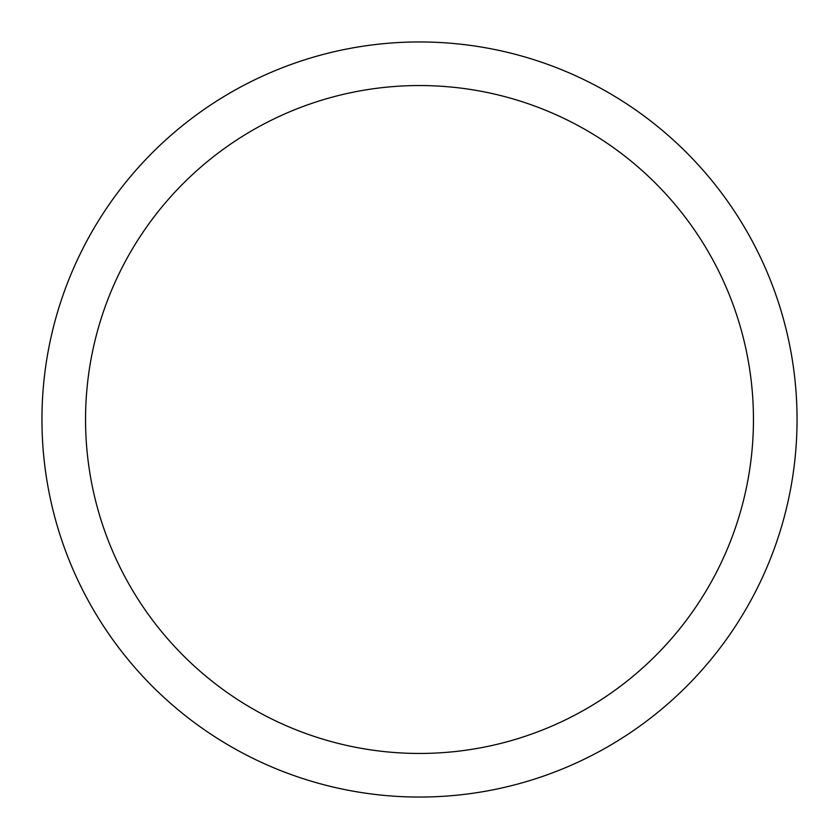 <?xml version="1.0" encoding="UTF-8"?>
<svg xmlns="http://www.w3.org/2000/svg" width="839" height="839" viewBox="0 0 839 839"><rect width="100%" height="100%" fill="white"/><g stroke="black" fill="none" stroke-linecap="round" stroke-linejoin="round"><path stroke-width="1.26" d="M419.5 41.95A377.55 377.55 0 0 1 797.05 419.5A377.55 377.55 0 0 1 419.5 797.05A377.55 377.55 0 0 1 41.95 419.5A377.55 377.55 0 0 1 419.5 41.95M419.5 85.547A333.953 333.953 0 0 1 753.453 419.5A333.953 333.953 0 0 1 419.5 753.453A333.953 333.953 0 0 1 85.547 419.5A333.953 333.953 0 0 1 419.5 85.547"/></g></svg>
